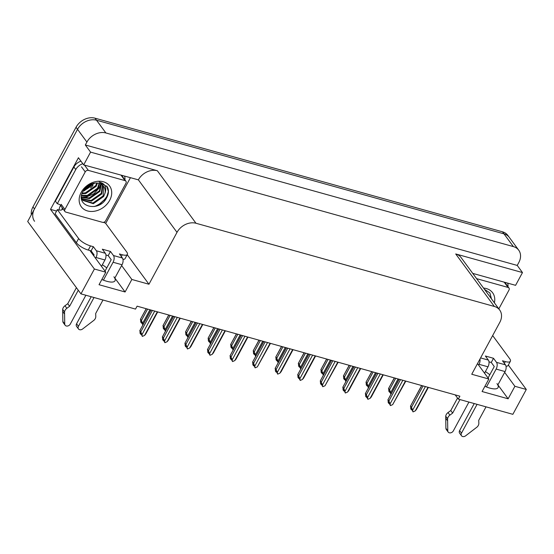 <?xml version="1.0" encoding="UTF-8"?>
<svg xmlns="http://www.w3.org/2000/svg" width="554" height="554" viewBox="0 0 554 554"><rect width="100%" height="100%" fill="white"/><g stroke="black" fill="none" stroke-linecap="round" stroke-linejoin="round"><path stroke-width="0.83" d="M90.032 250.56A16.059 5.263 28.4 0 0 90.87 251.911L105.793 272.201L94.395 269.022L80.96 293.876L27.7 221.482L77.532 129.317A15.055 11.682 -36.3 0 1 96.514 120.218L503.988 233.85A15.055 11.682 -36.3 0 1 509.348 237.437A15.055 11.682 -36.3 0 0 503.988 233.85L96.514 120.218A15.055 11.682 -36.3 0 0 77.532 129.317L34.466 208.969A15.055 11.682 -36.3 0 0 34.556 221.295M496.959 383.603A16.059 5.263 -151.6 0 1 498.053 387.613A16.059 5.263 -151.6 0 1 484.902 386.304M455.194 394.877L458.303 399.109L512.859 414.323L526.3 389.469L508.337 365.051M56.577 211.06L50.518 209.37L78.433 157.745L83.682 164.884L138.375 179.849A15.055 11.682 143.7 0 1 157.35 170.743L90.579 152.121L83.682 164.884M130.322 177.889L105.703 223.428M472.728 273.378L515.587 285.331L522.484 272.568L455.713 253.947A15.055 11.682 143.7 0 1 461.073 257.534L499.701 310.046A15.055 11.682 143.7 0 0 494.341 306.459L195.984 223.255A15.055 11.682 143.7 0 0 177.003 232.361L148.957 284.237L127.212 254.681M517.235 265.428L85.33 144.982L86.909 142.066A15.055 11.682 -36.3 0 1 105.89 132.96L513.364 246.592A15.055 11.682 -36.3 0 1 518.724 250.186A15.055 11.682 -36.3 0 1 518.814 262.513L517.235 265.428L522.484 272.568M94.395 269.022L50.518 209.37M90.579 152.121L85.33 144.982M80.96 293.876L135.515 309.09L137.094 306.168L459.882 396.186L458.303 399.109M477.5 363.604L488.843 379.019L471.745 374.255L499.791 322.373A15.055 11.682 143.7 0 0 499.701 310.046M148.957 284.237L131.852 279.465L121.617 265.546M526.3 389.469L514.901 386.29L504.659 372.371M105.793 272.201L99.034 284.714L125.086 291.979L131.852 279.465M488.843 379.019L482.077 391.533L508.136 398.797L514.901 386.29M485.394 371.609A16.059 5.263 -151.6 0 1 489.805 374.767M508.136 398.797L497.894 384.878L505.089 371.575A5.021 2.701 -74.4 0 0 505.47 364.857L496.509 362.358A5.021 2.701 105.6 0 1 496.135 369.082L486.467 386.955M106.756 267.949A16.059 5.263 28.4 0 0 102.352 264.784M101.86 279.486A16.059 5.263 28.4 0 0 115.01 280.788A16.059 5.263 28.4 0 0 113.909 276.785M125.086 291.979L114.851 278.06L122.046 264.757A5.021 2.701 -74.4 0 0 122.42 258.039L113.466 255.539A5.021 2.701 105.6 0 1 113.085 262.257L103.418 280.137M31.308 214.814A15.055 11.682 -36.3 0 1 32.963 206.933L76.03 127.282A15.055 11.682 -36.3 0 1 95.011 118.175L502.485 231.807A15.055 11.682 -36.3 0 1 507.845 235.402L518.724 250.186M142.884 324.969L141.194 321.819L141.464 323.037L140.716 322.019L140.584 319.305L141.443 320.475L147.593 309.097M146.291 308.737L140.397 319.395L146.18 308.703M142.925 324.893L142.579 323.37L149.94 309.755M141.443 320.475L142.579 323.37M141.464 323.037L141.782 322.629M140.979 334.291L141.353 334.36M157.329 311.812L144.559 335.433L142.336 336.41L141.312 334.173L140.564 333.155L140.841 334.367L141.159 333.965M140.841 334.367L140.086 333.349L139.954 330.634L140.813 331.811L152.371 310.434M144.559 335.433L145.771 333.979L157.703 311.916M140.813 331.811L141.956 334.706L154.725 311.085M142.336 336.41L141.956 334.706M150.958 310.039L139.774 330.731L151.076 310.067M165.445 331.257L163.749 328.113L164.019 329.325L163.271 328.307L163.139 325.593L163.998 326.763L170.147 315.392M168.852 315.025L162.952 325.69L168.735 314.997M165.48 331.188L165.134 329.665L172.502 316.043M163.998 326.763L165.134 329.665M164.019 329.325L164.344 328.917M188 337.545L186.303 334.401L186.58 335.62L185.825 334.595L185.694 331.881L186.553 333.058L192.709 321.68M191.407 321.32L185.507 331.978L191.289 321.285M188.035 337.476L187.695 335.953L195.056 322.338M186.553 333.058L187.695 335.953M186.58 335.62L186.899 335.212M210.555 343.84L208.858 340.689L209.135 341.908L208.387 340.89L208.249 338.175L209.114 339.346L215.264 327.968M213.962 327.608L208.069 338.265L213.844 327.573M210.596 343.764L210.25 342.24L217.611 328.626M209.114 339.346L210.25 342.24M209.135 341.908L209.454 341.499M163.534 340.585L163.915 340.648M179.884 318.107L167.114 341.721L164.898 342.697L163.118 339.443L163.395 340.662L163.714 340.253M163.395 340.662L162.647 339.644L162.509 336.929L163.375 338.099L174.932 316.722M167.114 341.721L168.333 340.267L180.258 318.211M163.375 338.099L164.51 340.994L177.28 317.38M164.898 342.697L164.51 340.994M173.513 316.327L162.329 337.019L173.631 316.362M186.089 346.873L186.469 346.942M202.439 324.395L189.669 348.016L187.453 348.992L186.428 346.756L185.673 345.738L185.95 346.949L186.269 346.541M185.95 346.949L185.202 345.931L185.064 343.217L185.929 344.387L197.487 323.01M189.669 348.016L190.888 346.555L202.812 324.499M185.929 344.387L187.065 347.289L199.835 323.668M187.453 348.992L187.065 347.289M196.074 322.622L184.884 343.314L196.185 322.65M208.65 353.161L209.024 353.23M225 330.683L212.23 354.304L210.008 355.28L208.235 352.025L208.505 353.244L208.823 352.836M208.505 353.244L207.757 352.219L207.625 349.505L208.484 350.682L220.042 329.305M212.23 354.304L213.442 352.85L225.367 330.786M208.484 350.682L209.62 353.577L222.389 329.955M210.008 355.28L209.62 353.577M218.629 328.91L207.438 349.602L218.74 328.944M231.205 359.456L231.579 359.518M247.555 336.977L234.785 360.592L232.562 361.568L230.789 358.313L231.066 359.532L231.385 359.124M231.066 359.532L230.312 358.514L230.18 355.8L231.039 356.97L242.597 335.592M234.785 360.592L235.997 359.137L247.922 337.081M231.039 356.97L232.174 359.865L244.951 336.25M232.562 361.568L232.174 359.865M241.184 335.198L229.993 355.89L241.302 335.232M477.07 404.337L461.496 433.138L459.619 430.59L474.238 403.554M496.509 362.358L493.51 358.286L485.366 356.014L488.372 360.086L480.574 357.919M488.067 377.973L494.258 366.533L491.26 362.454L493.51 358.286M491.26 362.454L488.988 361.817M492.658 335.565L509.715 358.75A10.034 3.289 -151.6 0 1 510.393 361.25A10.034 3.289 -151.6 0 1 505.317 361.575L502.471 360.779L505.47 364.857M507.637 283.115A10.034 7.791 -36.3 0 1 507.935 286.633M510.393 361.25L508.143 365.418A10.034 3.289 -151.6 0 1 506.031 366.229M459.965 399.572L452.66 413.083L450.783 410.535L457.535 398.056M479.986 359.013A5.021 2.701 105.6 0 1 479.03 364.31L478.601 365.1M468.926 402.066L453.352 430.867A3.206 2.486 -36.3 0 1 450.769 432.819A3.206 2.486 -36.3 0 1 448.172 432.044L446.295 429.495A3.206 2.486 143.7 0 1 445.908 428.297L445.714 416.206A5.021 3.892 -36.3 0 1 448.013 412.578L450.783 410.535M452.66 413.083L449.89 415.126L448.013 412.578M445.714 416.206L447.59 418.762L447.777 430.846A3.206 2.486 -36.3 0 0 448.172 432.044M484.542 373.181L487.991 366.81A5.021 2.701 -74.4 0 0 488.372 360.086M447.59 418.762A5.021 3.892 -36.3 0 1 449.89 415.126M445.707 418.228L447.584 420.777M459.619 430.59A3.206 2.486 143.7 0 0 459.64 433.214L461.517 435.763A3.206 2.486 -36.3 0 0 465.623 435.825L477.126 426.995A5.021 3.892 -36.3 0 0 478.843 423.201L478.718 420.348L486.024 406.837M461.517 435.763A3.206 2.486 -36.3 0 1 461.496 433.138M101.25 203.54A20.069 15.574 143.7 0 1 100.004 204.433A20.069 15.574 143.7 0 0 101.264 203.533M104.574 200.52A20.069 15.574 143.7 0 0 106.188 198.574A20.069 15.574 143.7 0 1 104.588 200.506M94.021 297.519L78.446 326.32L76.577 323.771L91.195 296.729M113.466 255.539L110.468 251.461L102.324 249.189L105.322 253.268L96.368 250.768L93.363 246.689L90.517 245.9A10.034 3.289 -151.6 0 1 78.62 238.532L57.353 209.62L55.102 213.789L76.369 242.7A10.034 3.289 -151.6 0 0 88.259 250.069L91.112 250.865L93.363 246.689M105.025 271.148L111.209 259.708L108.21 255.629L110.468 251.461M108.21 255.629L105.946 254.999M103.418 222.362A10.034 3.289 -151.6 0 0 105.398 223.02L126.665 251.925A10.034 3.289 -151.6 0 1 127.351 254.431A10.034 3.289 -151.6 0 1 122.275 254.757L119.422 253.961L122.42 258.039M124.595 176.29A10.034 7.791 -36.3 0 1 124.892 179.808M60.441 205.139A10.034 7.791 -36.3 0 1 60.573 205.506L61.037 206.143M80.946 161.166A10.034 7.791 143.7 0 0 73.897 166.989L55.407 201.185L57.284 203.733A10.034 7.791 -36.3 0 1 60.885 205.534M73.897 166.989L75.773 169.538L57.284 203.733M75.773 169.538A10.034 7.791 -36.3 0 1 82.823 163.714M60.573 205.506L60.123 206.337A5.021 2.701 105.6 0 0 59.077 210.001M62.429 208.082L61.993 208.886L62.373 209.398A10.034 3.289 -151.6 0 1 57.353 209.62M63.288 209.253L61.993 208.886M127.351 254.431L125.093 258.6A10.034 3.289 -151.6 0 1 122.988 259.404M93.681 255.733L94.111 254.944L91.112 250.865M78.28 290.234L69.617 306.265L67.74 303.71L76.404 287.685M96.368 250.768A5.021 2.701 105.6 0 1 95.987 257.492L95.558 258.282M85.877 295.247L70.303 324.048A3.206 2.486 -36.3 0 1 67.727 326.001A3.206 2.486 -36.3 0 1 65.123 325.219L63.253 322.67A3.206 2.486 143.7 0 1 62.858 321.479L62.664 309.388A5.021 3.892 -36.3 0 1 64.97 305.753L67.74 303.71M69.617 306.265L66.847 308.308L64.97 305.753M62.664 309.388L64.541 311.937L64.735 324.028A3.206 2.486 -36.3 0 0 65.123 325.219M101.5 266.356L104.941 259.985A5.021 2.701 -74.4 0 0 105.322 253.268M64.541 311.937A5.021 3.892 -36.3 0 1 66.847 308.308M62.657 311.41L64.534 313.959M76.577 323.771A3.206 2.486 143.7 0 0 76.59 326.396L78.467 328.944A3.206 2.486 -36.3 0 0 82.581 329.007L94.083 320.177A5.021 3.892 -36.3 0 0 95.794 316.376L95.676 313.529L102.975 300.019M78.467 328.944A3.206 2.486 -36.3 0 1 78.446 326.32M476.606 278.655L508.073 287.429A2.507 1.946 -36.3 0 1 508.967 288.025A2.507 1.946 -36.3 0 1 508.981 290.081L498.829 308.855M483.545 288.087A17.562 13.628 -36.3 0 1 494.383 302.816M491.46 298.848L489.909 292.962L484.452 289.313M484.688 289.638L488.94 295.421M491.384 298.738L489.805 292.824M84.935 189.953A18.566 14.411 143.7 0 0 93.391 183.319M91.819 183.769L84.291 189.309M109.678 200.326A17.562 13.628 -36.3 0 1 87.539 210.942A17.562 13.628 -36.3 0 1 81.182 192.377A17.562 13.628 -36.3 0 1 103.321 181.754A17.562 13.628 -36.3 0 1 109.678 200.326M83.1 191.144C74.174 206.303 98.654 213.013 106.375 198.277C108.764 194.094 109.069 190.264 107.289 186.774L99.187 182.093C105.066 183.492 106.998 187.19 104.997 193.194A12.541 9.737 143.7 0 0 103.66 186.366A12.541 9.737 143.7 0 0 95.877 183.007C90.42 183.429 86.161 186.144 83.1 191.144M81.473 198.318L82.865 200.43L93.356 203.699L103.64 196.511L104.997 193.194M82.498 199.925L92.885 203.062L103.169 195.874L103.522 186.192M81.424 197.633L82.726 200.25M81.743 198.512L91.008 200.513L101.292 193.325L102.379 185.015M81.909 198.886L91.479 201.15L101.763 193.962L102.698 185.292M81.424 197.016L89.139 197.958L99.422 190.777L100.939 184.06M81.424 197.383L89.603 198.595L99.886 191.414L101.327 184.274M81.604 195.278L87.262 195.41L97.546 188.228L99.138 183.36M81.528 195.749L87.726 196.047L98.016 188.866L99.623 183.506M82.193 193.111L85.385 192.861L95.669 185.68L96.853 183.007M81.992 193.699L85.856 193.498L96.14 186.317L97.476 183.055M83.599 190.292L93.723 183.249M83.121 191.095L83.979 190.95L94.63 183.097M85.219 171.906A2.507 1.946 -36.3 0 1 88.384 170.39L125.024 180.611A2.507 1.946 -36.3 0 1 125.917 181.206A2.507 1.946 -36.3 0 1 125.931 183.263L105.641 220.79A2.507 1.946 -36.3 0 1 102.476 222.313L65.836 212.092A2.507 1.946 -36.3 0 1 64.943 211.496A2.507 1.946 -36.3 0 1 64.922 209.44L85.219 171.906L81.466 166.809M64.943 211.496L61.189 206.393A2.507 1.946 -36.3 0 1 61.175 204.343L64.922 209.44M81.576 197.092L86.722 196.878L93.917 193.713L99.159 188.048L100.786 183.983M97.843 205.499L106.43 197.923L108.349 191.594L106.756 186.006M233.109 350.128L232.168 348.002L231.413 346.984L231.69 348.196L230.942 347.178L230.803 344.463L231.669 345.634L237.818 334.263M236.516 333.896L230.623 344.56L236.406 333.868M233.151 350.059L232.805 348.535L240.166 334.914M231.669 345.634L232.805 348.535M231.69 348.196L232.008 347.787M255.664 356.416L254.722 354.29L253.967 353.272L254.244 354.491L253.497 353.466L253.365 350.751L254.224 351.928L260.373 340.551M259.071 340.191L253.178 350.848L258.96 340.156M255.706 356.347L255.359 354.823L262.721 341.209M254.224 351.928L255.359 354.823M254.244 354.491L254.563 354.082M278.226 362.711L276.529 359.56L276.799 360.779L276.051 359.761L275.92 357.046L276.778 358.216L282.928 346.839M281.633 346.479L275.733 357.136L281.515 346.444M278.26 362.641L277.914 361.111L285.282 347.497M276.778 358.216L277.914 361.111M276.799 360.779L277.118 360.37M253.76 365.744L254.134 365.813M270.11 343.265L257.34 366.886L255.117 367.863L254.092 365.626L253.344 364.608L253.621 365.82L253.94 365.411M253.621 365.82L252.866 364.802L252.735 362.087L253.594 363.258L265.151 341.887M257.34 366.886L270.484 343.369M253.594 363.258L254.736 366.159L267.506 342.538M255.117 367.863L254.736 366.159M263.739 341.493L252.548 362.184L263.856 341.52M276.314 372.032L276.695 372.101M292.664 349.553L279.895 373.174L277.679 374.151L276.654 371.914L275.899 370.896L276.176 372.115L276.494 371.706M276.176 372.115L275.428 371.09L275.29 368.375L276.155 369.553L287.713 348.175M279.895 373.174L281.113 371.72L293.038 349.657M276.155 369.553L277.291 372.447L290.061 348.826M277.679 374.151L277.291 372.447M286.293 347.78L275.109 368.472L286.411 347.815M298.869 378.327L299.25 378.389M315.219 355.848L302.449 379.462L300.233 380.439L298.454 377.184L298.731 378.403L299.049 377.994M298.731 378.403L297.983 377.385L297.844 374.67L298.71 375.841L310.268 354.463M302.449 379.462L303.668 378.008L315.593 355.952M298.71 375.841L299.846 378.735L312.615 355.121M300.233 380.439L299.846 378.735M308.855 354.068L297.664 374.76L308.966 354.103M300.78 368.999L299.084 365.855L299.361 367.067L298.606 366.049L298.474 363.334L299.333 364.504L305.483 353.133M304.188 352.766L298.287 363.431L304.07 352.739M300.815 368.929L300.476 367.406L307.837 353.784M299.333 364.504L300.476 367.406M299.361 367.067L299.679 366.658M323.335 375.293L322.386 373.161L321.639 372.143L321.916 373.361L321.168 372.336L321.029 369.622L321.895 370.799L328.044 359.421M326.742 359.061L320.849 369.719L326.625 359.027M323.377 375.217L323.03 373.694L330.392 360.079M321.895 370.799L323.03 373.694M321.916 373.361L322.234 372.953M345.89 381.581L344.948 379.455L344.193 378.43L344.47 379.649L343.722 378.631L343.584 375.917L344.45 377.087L350.599 365.709M349.297 365.349L343.404 376.007L349.186 365.315M345.931 381.512L345.585 379.982L352.946 366.367M344.45 377.087L345.585 379.982M344.47 379.649L344.789 379.241M368.445 387.869L367.503 385.743L366.748 384.725L367.025 385.937L366.277 384.919L366.139 382.205L367.004 383.375L373.154 372.004M371.852 371.637L365.959 382.302L371.741 371.609M368.486 387.8L368.14 386.276L375.501 372.655M367.004 383.375L368.14 386.276M367.025 385.937L367.344 385.529M391.006 394.164L389.31 391.013L389.58 392.232L388.832 391.207L388.7 388.493L389.559 389.67L395.708 378.292M394.413 377.932L388.513 388.589L394.296 377.897M391.041 394.088L390.695 392.564L398.063 378.95M389.559 389.67L390.695 392.564M389.58 392.232L389.898 391.823M321.431 384.614L321.805 384.684M337.781 362.136L325.011 385.757L322.788 386.734L321.015 383.479L321.285 384.691L321.604 384.282M321.285 384.691L320.537 383.673L320.406 380.958L321.265 382.128L332.822 360.758M325.011 385.757L338.148 362.24M321.265 382.128L322.4 385.03L335.17 361.409M322.788 386.734L322.4 385.03M331.41 360.363L320.219 381.055L331.521 360.391M343.986 390.902L344.359 390.972M360.335 368.424L347.566 392.045L345.343 393.021L344.318 390.785L343.57 389.767L343.847 390.986L344.166 390.577M343.847 390.986L343.092 389.961L342.961 387.246L343.819 388.423L355.377 367.046M347.566 392.045L348.778 390.591L360.702 368.528M343.819 388.423L344.955 391.318L357.732 367.697M345.343 393.021L344.955 391.318M353.964 366.651L342.774 387.343L354.082 366.686M366.54 397.197L366.914 397.26M382.89 374.719L370.12 398.333L367.898 399.309L366.125 396.055L366.402 397.273L366.72 396.865M366.402 397.273L365.647 396.255L365.515 393.541L366.374 394.711L377.932 373.334M370.12 398.333L371.332 396.879L383.264 374.823M366.374 394.711L367.517 397.606L380.286 373.992M367.898 399.309L367.517 397.606M376.519 372.939L365.328 393.631L376.637 372.974M389.095 403.485L389.476 403.554M405.445 381.007L392.675 404.628L390.459 405.604L388.679 402.349L388.956 403.561L389.275 403.153M388.956 403.561L388.209 402.543L388.07 399.829L388.936 400.999L400.494 379.629M392.675 404.628L405.819 381.11M388.936 400.999L390.071 403.901L402.841 380.279M390.459 405.604L390.071 403.901M399.074 379.234L387.89 399.926L399.192 379.261M411.65 409.773L412.031 409.842M428 387.294L415.23 410.916L413.014 411.892L411.989 409.655L411.234 408.637L411.511 409.856L411.83 409.448M411.511 409.856L410.763 408.831L410.625 406.117L411.49 407.294L423.048 385.916M415.23 410.916L416.449 409.461L428.374 387.398M411.49 407.294L412.626 410.189L425.396 386.574M413.014 411.892L412.626 410.189M421.636 385.522L410.445 406.214L421.746 385.556M513.364 246.592L502.485 231.807M105.89 132.96L95.011 118.175M86.909 142.066L76.03 127.282M195.984 223.255L157.35 170.743M494.341 306.459L455.713 253.947M177.003 232.361L138.375 179.849M32.963 206.933L34.466 208.969M504.362 363.348L505.317 361.575M479.03 364.31L487.991 366.81M496.135 369.082L505.089 371.575M445.908 428.297L447.777 430.846M121.312 256.53L122.275 254.757M90.517 245.9L88.259 250.069M78.62 238.532L76.369 242.7M95.987 257.492L104.941 259.985M113.085 262.257L122.046 264.757M62.858 321.479L64.735 324.028M508.073 287.429L504.32 282.332M84.076 189.6A19.078 14.806 143.7 0 0 92.248 183.63M107.372 195.423A19.57 15.187 -36.3 0 1 94.325 206.545M88.384 170.39L84.63 165.293M125.024 180.611L121.278 175.507M92.248 184.648L92.213 185.299M508.967 288.025L505.213 282.928M93.03 185.555L90.593 187.806M84.596 188.921L91.458 183.907M125.917 181.206L122.171 176.11"/></g></svg>
